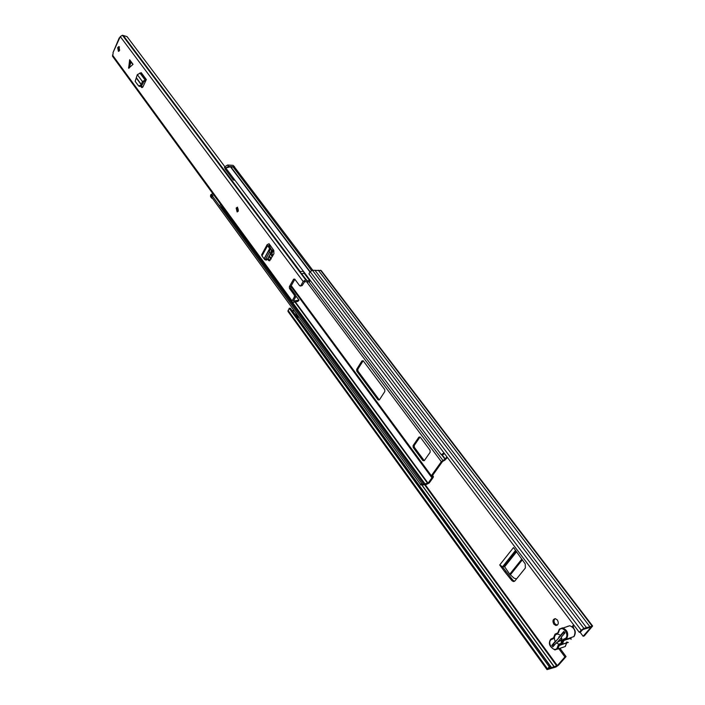<?xml version="1.0" encoding="UTF-8"?>
<svg xmlns="http://www.w3.org/2000/svg" width="705" height="705" viewBox="0 0 705 705"><rect width="100%" height="100%" fill="white"/><g stroke="black" fill="none" stroke-linecap="round" stroke-linejoin="round"><path stroke-width="1.06" d="M553.839 624.163C552.323 621.026 552.826 619.184 555.337 618.655L557.408 619.995C558.924 623.132 558.43 624.974 555.91 625.502L553.839 624.163M557.25 625.185L554.976 623.837C553.716 621.704 553.769 619.977 555.152 618.646M566.062 656.593L558.439 665.247L555.84 667.053L547.027 669.627L549.23 666.736L550.376 666.366L548.64 668.587L557.311 665.608L564.925 656.954L566.062 656.593L559.99 648.371M583.132 636.262L591.134 627.089L582.885 629.503L580.471 632.015L579.316 632.359L581.193 630.217L583.881 628.358L592.632 626.014L584.26 635.919L583.132 636.262L580.021 632.147M573.068 627.371L573.711 624.921M502.224 566.547L512.958 580.294L511.821 580.576L513.416 581.554L514.923 580.92L525.366 567.992L525.234 563.929L513.496 547.556L499.722 564.969L502.224 566.547L504.648 566.794L509.75 574.205L521.876 559.065M513.416 581.554L514.544 581.281L512.958 580.294M506.023 571.684L504.877 571.958L511.821 580.576M504.877 571.958L499.722 564.969M572.099 626.692L573.623 624.806M564.925 656.954L558.853 648.723M293.862 310.79L291.976 310.5M579.316 632.359L308.94 273.84L310.165 271.698L312.412 270.262L321.198 270.553L592.57 625.934M550.376 666.366L290.354 308.261L289.217 308.296L549.23 666.736M287.993 311.443L289.217 308.296M586.445 627.6L314.95 270.244M589.794 626.604L318.272 270.226M295.915 313.619L298.25 317.365M573.394 627.274L573.773 628.208M553.196 644.828L553.566 643.885L554.438 645.066M561.585 637.382L557.523 642.07M564.132 631.821L553.566 643.885M516.536 578.928L514.033 578.153L509.75 574.205M557.655 649.093L565.216 646.529L566.538 642.907L568.309 642.502L566.705 641.999L566.247 642.942M556.386 640.625L555.249 641.365L554.509 639.461L554.438 637.02L555.311 635.09C556.8 633.654 558.475 633.786 560.334 635.496L563.841 631.433L564.961 632.923L561.409 637.02L561.259 642.969C559.849 644.405 558.228 644.361 556.386 642.819L552.879 646.864L551.786 645.375L555.249 641.365M560.14 636.28L559.012 636.703L558.598 638.069M556.386 642.819L561.788 639.884M559.973 640.431L561.594 640.175L562.008 638.659M571.05 639.356L570.742 638.325L571.05 639.356M551.786 645.375L553.266 644.925M420.4 484.203L211.333 196.783L420.4 484.203L421.793 483.515L421.846 483.991L423.749 484.035L428.076 483.207L431.998 477.69L431.09 476.686L431.354 475.725L441.339 461.669L445.304 458.973L446.891 456.752M430.165 452.231L430.068 450.275L420.295 437.197L418.902 437.135L413.104 445.569L413.2 447.499L422.868 460.585L424.269 460.665L430.165 452.231M356.695 369.288L356.783 371.13L378.047 399.902L379.352 399.92L384.833 391.504L384.745 389.618L363.242 360.845L361.973 360.881L356.695 369.288L357.832 369.2L357.92 371.041L379.325 399.955M273.011 249.235L270.852 253.192L270.931 254.902L272.28 256.735M420.48 484.925L426.393 484.432L429.213 483.022L433.143 477.505L433.399 476.554L432.5 475.549L442.484 461.502L444.925 460.109L447.419 457.457M273.637 250.152L271.971 253.201L272.756 255.862M363.154 360.74L357.832 369.2M420.074 436.959L414.249 445.419L414.346 447.349L424.26 460.673M211.333 196.783L212.566 196.316L421.793 483.515M444.018 452.954L441.286 454.681L441.92 455.069L444.582 453.694M441.286 454.681L225.767 168.01L230.429 166.777L234.659 167.252L312.773 270.262M210.592 196.669L210.548 195.162L211.465 194.28L212.892 195.743L212.716 196.528M220.709 204.441L219.731 206.142M211.835 194.298L212.628 193.373M226.411 168.874L225.609 169.024L225.856 168.204L224.772 166.768L227.565 165.014L228.649 166.451L226.305 167.561M233.611 178.444L233.355 179.969L234.994 180.286M211.465 194.28L212.522 195.726L211.562 196.695M225.195 169.103L224.983 168.204M220.251 206.865L222.181 206.45M224.772 167.719L224.772 166.768M234.774 167.411L233.126 165.349L227.565 165.014M233.126 165.349L234.633 166.962M234.21 166.785L228.649 166.451M211.403 197.25L212.152 198.422M130.866 62.304L129.649 59.74L128.636 68.27L133.042 64.322L130.866 62.304L129.147 68.103M238.378 211.059L237.118 211.923L236.157 208.054L237.418 207.182L238.378 211.059M119.647 50.302L118.422 51.359L117.665 47.614L118.889 46.556L119.647 50.302M119.489 46.935L118.916 47.773L119.075 51.13M270.138 245.173L268.693 245.358L269.742 246.759L268.411 246.75L267.548 245.728L267.142 244.661L269.063 243.727L273.796 250.381L273.91 253.774L269.469 260.788M270.006 260.568L268.376 260.268L269.222 260.788M268.376 260.268L267.468 259.114M129.649 59.74L133.042 64.322M145.609 81.19L143.732 81.56L143.282 82.837L142.005 82.705L142.41 81.533L146.34 79.542L143 86.777L141.916 87.623L140.762 86.477M113.029 52.575L120.282 36.581L122.45 35.259L127.067 36.642L224.833 166.662M113.135 53.175L112.606 56.356M295.748 296.796L293.395 301.061L299.026 300.163L297.827 301.44L293.051 302.419L291.958 302.04L292.09 300.894L294.417 296.831L295.748 296.796L295.659 295.034L294.337 295.069L294.417 296.831M300.286 286.054L302.145 285.622L299.66 285.745L294.725 279.101L293.588 279.215L289.367 286.662L289.455 288.415L294.337 295.069M300.815 285.64L303.176 281.507L305.706 279.885L306.922 280.757L309.751 280.696L309.477 281.982L305.476 281.744L304.957 281.207L302.145 285.622M269.698 260.268L267.997 258.136M294.866 279.286L290.698 286.644L289.367 286.662M289.455 288.415L290.777 288.398L290.698 286.644M290.777 288.398L295.659 295.034M141.317 87.235L142.586 87.358L141.529 85.922L143.282 82.837M224.825 166.662L127.129 36.713M303.476 271.372L299.74 271.592L122.679 35.294M119.436 38.255L119.885 37.532M299.026 300.163L295.941 295.968M305.952 279.885L300.356 272.421L306.649 280.123M301.846 273.725L304.155 273.258L309.751 280.696M304.119 272.227L304.049 272.923M304.155 273.258L303.591 271.531M142.005 82.705L140.568 85.331L138.585 85.887L135.149 81.348L137.325 74.642L141.229 72.659L146.34 79.542M139.458 86.442L141.511 85.931L140.568 85.331M268.411 246.75L269.953 249.27L269.266 252.549L265.829 258.841L264.798 259.713L261.996 255.95L261.758 254.584M269.266 252.549L270.799 253.016L267.389 259.255L265.829 258.841M270.799 253.016L271.487 249.737L269.742 246.759M264.86 259.731L266.358 260.136L267.389 259.255M237.7 210.777L237.18 208.821L237.814 208.389L237.664 210.751M557.311 665.608L425.009 484.37M551.504 667.67L292.117 310.491M551.583 667.67L292.214 310.526M554.13 666.851L422.066 485.41M554.271 666.78L422.224 485.384M556.783 665.969L424.445 484.573M547.441 668.781L288.045 310.359M581.193 630.217L310.165 271.698M583.881 628.358L312.412 270.262M592.006 625.943L320.475 270.209M564.282 640.281L563.427 641.259M563.374 632.552L564.256 633.733M502.762 566.52L515.593 550.341M510.332 574.839L522.387 559.805M504.648 566.794L516.633 551.715M503.723 566.3L515.981 550.852M559.462 629.063L562.572 627.847C567.49 630.111 568.865 633.742 566.705 638.739L564 639.946L563.401 639.312L562.414 640.457C562.158 642.934 561.03 644.22 559.039 644.335L558.052 645.472L559.514 644.978M570.742 638.325L563.507 640.519L563.885 639.955M559.039 644.335L559.638 644.96C561.92 644.837 563.216 643.357 563.507 640.519L562.414 640.457M563.401 639.312L565.762 638.254C569.473 634.359 562.828 625.494 559.462 629.803L558.439 632.641L555.126 634.844L554.112 637.664L554.941 634.333M566.926 642.749L559.144 645.533L557.972 648.767L554.967 649.922C549.521 646.97 548.076 643.436 550.64 639.312L553.495 637.884L550.816 639.109M558.254 632.561L554.95 634.315L553.134 638.8L550.816 639.84C547.195 643.656 553.672 652.504 557.038 648.292L558.052 645.472M570.891 637.91L571.032 638.809M566.062 639.32L573.94 636.553C576.1 631.583 574.725 627.97 569.816 625.732L567.146 626.507M555.126 634.103L558.087 632.79M559.276 629.301L557.461 633.786M553.134 638.8L554.112 637.664M561.718 644.326L566.882 642.749M574.134 636.324C576.54 631.847 575.095 628.314 569.816 625.732L559.285 629.274L558.439 632.641M442.784 461.246L442.863 460.374L309.142 282.141M441.339 461.669L307.221 282.582M431.998 477.69L431.566 477.1M431.354 475.725L291.253 285.666M271.275 258.568L269.257 255.836M431.072 476.65L290.874 286.318L431.09 476.686M270.923 259.22L268.905 256.488L270.914 259.228M445.304 458.973L442.202 454.848M444.925 460.109L445.005 459.237L441.824 455.016M432.05 477.497L433.311 476.439L432.57 475.443L433.337 476.457M431.187 476.8L432.447 475.734M423.441 484.996L423.749 484.035L221.537 206.794M424.481 484.555L424.798 483.595L292.496 302.401M427.671 483.401L294.699 301.722M428.076 483.207L295.034 301.502M309.971 272.042L230.429 166.777M311.513 270.491L233.161 167.05M310.147 271.742L231.073 167.138M272.051 254.902L270.931 254.902M271.971 253.201L270.852 253.192M357.92 371.041L356.783 371.13M363.119 360.801L361.973 360.881M379.184 399.797L378.047 399.902M424.013 460.418L422.868 460.585M414.346 447.349L413.2 447.499M414.249 445.419L413.104 445.569M420.048 436.994L418.902 437.135M211.835 196.157L210.777 194.712M210.548 195.162L211.606 196.616M224.543 167.226L225.626 168.671M292.09 300.894L112.483 55.052M303.176 281.507L120.282 36.581M300.436 271.839L123.366 35.629M305.706 279.885L122.45 35.259M300.356 272.421L299.74 271.592M293.588 279.215L294.796 279.198M293.976 301.053L293.606 300.541M145.688 79.938L140.577 73.056M144.957 79.859L139.854 72.976M142.41 81.533L137.325 74.642M141.335 84.477L136.329 77.673M141.194 84.679L136.206 77.894M130.319 61.573L128.601 67.363M267.548 245.728L261.996 255.95M269.715 248.424L264.234 258.497M269.821 248.618L264.34 258.682M269.707 245.225L269.213 246.133M271.487 249.737L269.953 249.27M238.175 208.997L238.149 210.178M547.027 669.627L287.922 311.346M557.047 625.176L555.91 625.502M553.152 644.767L553.866 645.727M560.501 640.598L562.167 640.096M561.621 640.149L561.259 642.969M565.41 646.3L566.52 643.242M225.089 168.953L233.355 179.969M211.535 197.964L210.487 196.519M224.525 167.587L225.609 169.024M291.958 302.04L112.509 56.215M119.277 37.797L112.994 52.663M301.335 273.302L306.305 279.92M305.476 281.744L305.071 281.198M138.585 85.887L139.537 86.486M267.142 244.661L261.599 254.875M270.297 245.393L269.627 246.627M237.559 207.217L236.369 208.204L237.418 211.914"/></g></svg>
